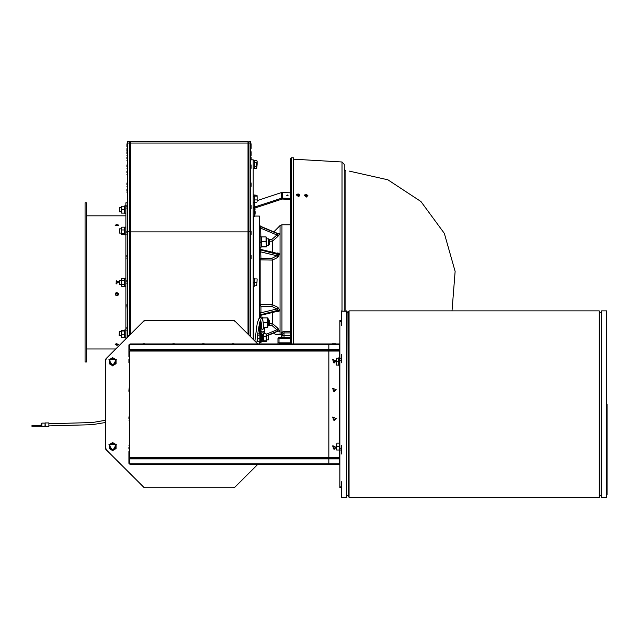 <?xml version="1.0" encoding="UTF-8"?>
<svg xmlns="http://www.w3.org/2000/svg" width="639" height="639" viewBox="0 0 639 639"><rect width="100%" height="100%" fill="white"/><g stroke="black" fill="none" stroke-linecap="round" stroke-linejoin="round"><path stroke-width="0.96" d="M44.946 423.074L41.87 423.074L41.87 426.525L45.121 426.588L45.121 423.01L44.946 426.525M45.297 422.946L48.907 422.946L48.907 426.66L45.297 426.66L45.121 423.01M41.87 426.261L41.607 423.353M39.482 425.622L31.95 425.622L31.95 426.261L39.482 426.261L41.607 424.799L39.482 425.622L39.482 426.261L41.607 426.261M253.939 160.389L253.244 160.405L254.306 160.397L254.306 168.241L253.244 168.241M253.244 196.421L254.306 195.973L254.306 202.819L253.244 202.795M253.244 194.967L254.306 194.967L254.306 195.973M125.891 227.053L124.829 227.053L124.829 234.904L125.891 234.904M125.891 278.452L124.829 278.452L124.829 286.312L125.891 286.312M125.891 329.86L124.829 329.86L124.829 337.712L125.891 337.712M125.891 205.758L124.829 205.758L124.829 213.61L125.891 213.602M253.244 282.781L254.306 282.166L254.306 278.452L253.244 278.452M259.618 242.548L260.944 241.782L260.608 226.374M262.317 319.117L262.317 317.12L260.992 317.12M262.309 334.644L262.006 341.649L263.06 341.649L263.06 334.413M336.21 365.133L336.521 358.239L336.21 365.133M174.383 464.497L176.029 464.497L174.383 464.497M204.232 343.774L202.587 343.774L204.232 343.774M144.534 343.774L142.888 343.774L144.534 343.774M204.232 464.497L205.878 464.497L204.232 464.497M128.942 447.316L128.942 448.961L128.942 447.316M128.942 389.742L128.942 391.387L128.942 389.742M129.477 403.904L129.445 356.706L128.934 356.706L128.934 344.892L129.501 344.317M335.707 343.774L332.416 343.774M606.651 310.873L606.651 497.398L606.651 310.873L601.611 310.873L601.611 497.398L601.211 496.998L601.611 310.873M599.222 310.873L599.222 497.398L599.222 310.873L349.03 310.873L349.03 497.398L348.63 311.273L348.495 312.471L347.041 312.471M348.495 312.471L348.63 496.998M348.63 495.936L348.63 312.335M346.642 310.873L346.642 497.398L347.041 311.273L341.25 311.089L341.202 320.562L341.202 311.273M607.05 494.746L607.05 404.136M266.151 333.782L266.671 334.652L266.303 341.442L266.151 333.782L264.338 333.782M257.749 333.893L259.881 333.893L259.881 341.561L257.389 341.178L257.389 337.152M268.692 339.445L268.284 335.603L268.284 339.852L268.692 339.445M261.367 334.045L261.367 341.577L262.006 341.577M260.201 322.999L259.666 322.999L260.201 322.439M259.666 322.999L260.201 323.166M259.666 317.95L259.666 317.303L260.201 317.303L259.666 317.303M260.201 328.134L259.666 328.134L259.666 326.273L260.201 326.273M259.666 326.273L259.666 324.892L260.201 324.892M260.201 324.676L259.666 324.676L259.666 323.166M260.201 320.698L260.201 342.768L260.992 342.768L260.992 331.018M260.992 328.015L260.992 321.641M260.201 315.562L260.201 317.759M260.992 317.831L260.976 315.291M260.944 241.782L259.618 243.076L260.944 242.309L260.944 247.644L259.618 247.644M266.032 241.278L266.032 236.933L266.671 237.644L266.431 246.87L266.032 241.278L261.583 241.278L261.183 246.87L266.431 246.87M250.592 336.745L250.592 141.602L249.002 141.602L249.002 143.064L248.004 141.602L248.004 334.157M129.605 335.156L129.605 142.601L130.604 141.602L130.604 334.157M127.488 143.064L129.605 143.064L129.605 141.602L127.488 141.602L127.488 337.28M250.592 143.064L249.002 143.064L249.002 335.156M119.365 207.563L119.365 211.805L119.365 207.563L121.226 207.563M119.365 228.858L119.365 233.099L119.365 228.858L121.226 228.858M119.365 280.257L119.365 284.507L119.365 280.257L121.226 280.257M119.365 335.874L119.365 331.665L119.102 335.611M251.127 157.25L251.127 159.806L251.127 157.25M251.127 143.991L251.127 147.154M251.127 145.229L251.127 148.392L251.127 145.229M251.127 205.574L251.127 208.737L251.127 205.574M251.127 183.153L251.127 186.316L251.127 183.153M251.127 165.102L251.127 168.265L251.127 165.102M251.127 255.536L251.127 258.699L251.127 255.536M251.127 152.258L251.127 155.421L251.127 152.258M251.127 231.31L251.127 234.465L251.127 231.31M126.953 149.558L126.953 151.203L126.953 149.558M126.953 191.117L126.953 189.471L126.953 191.117M126.953 172.786L126.953 171.14L126.953 172.786M126.953 158.768L126.953 157.122L126.953 158.768M126.953 328.821L126.953 327.176L126.953 328.821M126.953 257.054L126.953 255.408L126.953 257.054M126.953 184.671L126.953 183.026L126.953 184.671M126.953 166.619L126.953 164.974L126.953 166.619M126.953 153.775L126.953 152.13L126.953 153.775M126.953 145.508L126.953 143.863L127.488 143.384M126.953 146.746L126.953 145.101L126.953 146.746M126.953 207.092L126.953 205.446L126.953 207.092M126.953 232.828L126.953 231.182L126.953 232.828M126.953 281.959L126.953 280.313L126.953 281.959M126.953 306.289L126.953 304.643L126.953 306.289M253.244 339.397L253.244 159.806L250.592 159.806M254.306 282.166L253.244 283.205L254.306 282.598L254.306 286.312L253.244 286.312M291.512 343.934L291.512 157.745L293.636 157.865L293.636 343.934M342.001 310.873L342.001 161.987L344.253 164.367L344.253 310.873M344.253 169.367L345.819 170.956L345.819 310.873M254.626 208.242L254.626 210.215L255.105 208.961M254.57 214.712L254.626 210.471L255.105 210.95L254.969 214.568M253.244 216.733L254.57 216.733L254.953 207.994L282.198 199.017L290.394 199.36L290.394 224.808L281.943 224.808L280.066 225.583L280.066 334.205L275.185 334.301L281.487 334.78L282.43 335.818L280.521 334.405M249.002 213.761L249.002 212.667M255.105 213.466L255.105 211.717M306.233 194.575L305.977 194.208L305.785 194.743M305.977 194.208L305.266 195.27M306.496 195.071L307.127 194.967L306.305 194.607M304.995 194.975L306.145 195.734L306.632 195.646L306.48 194.991M298.285 194.184L298.038 193.817L297.846 194.352M298.038 193.817L297.71 194.328M298.557 194.671L299.188 194.575L298.365 194.216M297.758 194.28L297.215 194.943L298.693 195.254L298.541 194.599M269.163 244.657L269.163 239.433L268.596 238.858L268.596 245.232L269.163 244.657M257.118 278.931L256.814 285.833L257.118 278.931M86.624 202.787L86.624 361.978L85.035 361.978L85.035 202.787L86.624 202.787M125.891 338.87L125.891 202.787L127.488 202.787M121.442 213.13L121.442 206.237M121.745 330.97L121.745 337.632L121.226 336.865L121.226 330.706L121.506 330.219L121.745 330.97L124.309 330.97L124.549 330.219L121.506 330.219M121.745 284.371L121.745 286.368L121.226 285.457L121.226 279.307L121.745 278.396L124.309 278.396L124.309 280.393L121.745 280.393L121.745 284.371L124.309 284.371L124.309 280.393M121.745 227.133L121.506 234.545L121.226 227.899L121.745 227.133L124.309 227.133L124.829 227.899M253.515 339.66L253.515 286.312M253.515 278.452L253.515 216.733M259.618 317.982L259.346 216.054L259.346 318.166M259.346 323.669L259.346 333.893M259.346 341.561L259.346 343.934M259.618 343.934L259.618 341.561M259.618 333.893L259.618 322.551M260.944 315.123L260.369 315.059L260.944 312.83L259.618 311.68M259.618 304.915L260.944 306.401L260.145 304.651L259.618 304.915L260.145 304.619L260.145 260.113L260.944 258.364L259.706 259.458L260.145 260.145M259.618 253.084L260.944 251.934L276.943 255.784L271.799 258.364L260.944 258.364L260.56 249.386L277.59 253.467L278.117 254.562L276.943 255.784L277.885 257.365L279.626 253.971L277.885 252.844L276.943 253.316M269.163 325.331L268.596 325.898L268.596 319.532L269.163 320.107L269.163 325.315L271.799 325.315L276.943 329.772L277.885 328.326L272.35 323.526L272.35 312.551M259.618 315.067L278.117 310.203L276.943 308.98L260.944 312.83L260.944 306.401L271.799 306.401L276.943 308.98L277.885 307.399L272.35 304.635L272.35 260.129L277.885 257.365M272.35 252.213L272.35 241.238L277.885 236.438L279.626 233.698L278.237 233.547M290.394 343.894L278.364 343.934M277.925 343.934L277.925 343.047L278.524 342.863L290.394 342.839M277.925 343.071L277.925 338.486L290.394 338.486M277.925 338.486L278.979 337.424L278.979 342.839M282.981 333.382L281.943 332.008L281.256 333.199L282.43 334.556L282.43 335.834L282.981 333.382L284.028 332.911L284.028 331.553L281.943 332.008L281.943 224.808M257.118 201.333L257.118 198.002L257.118 201.333M257.054 195.326L257.118 198.002L257.054 195.326L254.626 195.047L254.626 196.077L256.814 196.077M254.306 196.277L253.244 196.764M257.118 164.311L256.814 168.297L256.814 162.322L257.118 161.332L257.118 164.311M256.814 160.333L257.118 161.332L256.814 160.333L254.626 160.333L254.626 162.322L256.814 162.322M254.306 160.397L253.244 160.477M257.118 196.461L257.118 198.002M257.118 199.791L257.118 200.622L281.639 192.539L290.394 192.794L290.394 158.799L290.394 343.934M267.414 322.719L267.414 317.942L268.053 318.31L267.837 327.495L267.414 327.495L267.414 322.719L263.396 322.719M129.485 463.938L128.934 463.387L128.934 451.565L129.477 451.565M328.837 464.393L130.029 464.393L129.477 463.834L328.837 463.834L328.837 464.393L339.453 464.393L339.453 450.543L339.876 451.565M328.837 343.934L339.453 343.934L339.453 344.493L129.477 344.493L130.029 343.934L328.837 343.934L328.837 458.339L130.029 458.339L129.477 458.898L129.477 463.834M339.453 457.812L130.029 457.812L129.477 457.252L339.453 457.252M339.453 344.493L339.453 350.515L130.029 350.515L129.477 351.075L129.477 370.652M328.837 349.988L339.453 349.988M339.453 350.515L339.453 357.441L339.876 356.706M128.942 359.31L129.477 358.83L129.477 363.08L128.942 362.601L128.942 359.31L128.942 362.601M129.477 352.137L129.477 356.378M328.734 464.393L246.478 464.393M339.876 321.337L341.729 321.337L341.729 320.562L339.876 320.562L339.876 487.709L341.729 487.709L341.601 497.398L341.202 487.709L341.202 496.998M341.601 354.254L341.601 362.752M341.601 445.519L341.601 454.017M341.202 481.59L341.729 482.932L341.729 487.709M128.942 418.529L128.942 416.884L128.942 418.529M144.534 464.497L142.888 464.497L144.534 464.497M174.383 343.774L172.738 343.774L174.383 343.774M234.082 343.774L232.436 343.774L234.082 343.774M234.082 464.497L235.727 464.497L234.082 464.497M339.876 449.96L339.453 449.96L339.876 450.343M339.876 448.706L339.453 448.706L339.876 449.401M341.729 448.139L339.876 448.298M339.453 448.139L339.876 447.899M339.876 447.036L339.453 447.899M339.876 446.821L339.453 446.821L339.876 446.949M339.453 446.821L339.876 446.357M339.876 446.23L339.453 446.357M339.876 445.271L339.453 445.271L339.876 446.142M339.453 445.271L339.876 445.032M339.876 444.872L339.453 445.032M339.876 443.778L339.453 443.778L339.876 444.472M339.876 442.835L339.453 442.835L339.876 443.218M339.453 442.635L339.876 442.635L339.453 442.611L339.477 365.931L339.453 442.835M339.876 357.441L339.021 357.441L339.021 365.931L339.876 365.931M336.633 450.04L336.945 443.139L336.633 450.04M129.477 449.441L129.445 391.867L128.942 391.387M601.211 495.808L599.757 495.808L599.622 312.335M250.592 156.643L250.648 159.806M250.592 143.384L250.592 155.9M250.592 204.967L250.592 209.209M250.592 182.546L250.592 186.796M250.592 164.495L250.592 168.736M250.592 254.929L250.592 259.17M250.592 230.703L250.592 234.944M126.953 155.421L127.433 155.9L127.433 144.622L126.953 145.101M126.953 192.762L127.433 193.242L127.433 188.992L126.953 189.471M126.953 174.431L127.433 174.91L127.433 170.661L126.953 171.14M126.953 160.413L127.433 160.884L127.433 156.643L126.953 157.122M126.953 330.467L127.433 330.946L127.433 326.697L126.953 327.176M127.488 259.17L127.433 254.929L126.953 255.408M126.953 186.316L127.433 186.796L127.433 182.546L126.953 183.026M126.953 168.265L127.433 168.736L127.433 164.495L126.953 164.974M126.953 208.737L127.433 209.209L127.433 204.967L126.953 205.446M126.953 234.465L127.433 234.944L127.433 230.703L126.953 231.182M126.953 283.604L127.433 284.083L127.433 279.834L126.953 280.313M127.488 308.413L127.433 304.164L126.953 304.643M260.145 317.303L260.145 315.602M260.145 249.162L260.145 247.644M281.256 333.199L281.256 334.588L282.214 335.187M284.028 337.424L284.028 335.834L282.43 335.834L282.43 334.556M339.453 458.339L328.837 458.339L328.837 458.898L129.477 458.898M339.453 457.995L130.971 458.339M339.453 351.075L129.477 351.075M339.453 350.332L130.787 350.515M339.453 349.429L129.477 349.429L130.029 349.988M341.601 320.562L341.601 310.873M115.148 344.269L116.338 345.156L117.624 345.116L118.598 344.309L116.202 343.726L115.148 344.309L118.598 344.269M306.329 195.262L305.945 194.727M298.389 194.871L298.006 194.336M263.891 329.069L262.941 320.714L261.615 318.19L260.337 317.743L258.883 318.677L257.205 323.534L254.873 341.026M276.943 311.449L277.885 311.92L279.626 310.786L279.626 310.338L278.117 310.203L277.59 311.297L260.624 315.37L259.618 316.664M260.616 249.386L259.618 248.1M48.907 423.737L92.431 422.563L105.731 420.254M451.981 310.873L455.144 271.447L444.337 233.395L420.917 201.509L387.833 179.823L349.253 171.06M278.205 233.698L260.424 226.166L259.618 224.944M48.907 425.862L92.112 424.727L105.731 422.459M260.233 319.796L260.704 319.804L259.666 322.344L258.06 331.441L256.83 342.983M127.488 151.651L126.953 152.13M127.488 148.871L126.953 148.392M260.145 331.465L259.618 332M260.424 226.166L259.626 225.088M129.477 420.654L128.942 420.174M115.148 293.956L115.659 295.162L116.969 295.657L118.111 295.138L118.598 293.956L118.463 293.293L118.598 293.948L115.148 293.956L118.463 293.285L116.202 292.39L115.148 293.948M115.691 225.008L115.148 225.703L118.598 225.703L118.175 224.936L116.266 224.64L115.148 225.663L118.463 225.311M112.624 450.83L108.95 444.464L116.306 444.464L112.624 450.83M112.624 365.931L108.95 359.565L116.306 359.565L112.624 365.931M335.707 360.955L333.238 362.377L333.238 359.533L335.707 360.955M335.707 389.742L333.238 391.164L333.238 388.32L335.707 389.742M335.707 447.316L333.238 448.746L333.238 445.894L335.707 447.316M335.707 418.529L333.238 419.959L333.238 417.107L335.707 418.529M116.354 281.144L118.207 282.55L116.058 283.452L116.354 281.144M261.99 332.024L260.968 330.778L262.302 332.04L264.682 330.778L263.667 332.024L262.317 332.12L261.135 331.329M127.313 151.667L126.953 151.203M266.391 334.173L276.943 329.772L278.205 331.066M336.186 360.955L332.56 359.453L334.061 363.08L336.186 360.955M336.186 389.742L332.56 388.24L334.061 391.867L336.186 389.742M336.186 447.316L332.56 445.822L334.061 449.441L336.186 447.316M336.186 418.529L332.56 417.027L334.061 420.654L336.186 418.529M116.202 280.793L116.218 283.98L118.463 281.711L116.202 280.793M116.354 292.798L117.392 295.242L116.354 292.798M261.774 329.077L261.311 323.126L260.464 320.139M114.349 358.703L116.074 359.693L116.074 361.682L114.349 358.703L110.906 358.703L112.624 357.704L114.349 358.703M116.074 363.679L114.349 364.669L116.074 361.682L116.074 363.679M112.624 365.668L110.906 364.669L114.349 364.669L112.624 365.668M109.181 361.682L109.181 359.693L110.906 358.703L109.181 361.682L110.906 364.669L109.181 363.679L109.181 361.682M336.521 361.682L338.702 361.682L338.702 358.239L336.521 358.239M338.702 361.682L338.702 365.133L336.521 365.133M348.63 311.273L349.03 310.873M263.372 334.365L263.428 341.442L266.303 341.442M266.151 336.25L263.587 336.25M266.151 340.196L263.587 340.196M257.389 337.08L257.693 341.561M259.881 338.718L257.693 338.718M259.881 334.884L257.597 335.243M262.006 335.044L262.821 334.421M262.413 332.056L264.274 331.194M261.726 327.176L260.968 328.23L262.302 329.492L264.682 328.23L263.851 327.136M261.734 327.408L261.231 328.23L262.373 329.317L264.418 328.23L263.859 327.376M261.103 331.306L261.103 333.207L262.341 334.373L264.546 333.207L264.546 331.306M264.506 331.337L263.667 332.024M260.201 323.254L259.666 323.254M259.714 322.184L260.201 322.184M259.666 317.511L260.201 317.511M260.201 327.919L259.666 327.919M259.666 327.511L260.201 327.511M260.201 326.92L259.666 326.92M259.666 326.17L260.201 326.17M260.201 325.283L259.666 325.283M259.666 324.3L260.201 324.3M266.032 246.39L261.583 246.39M266.032 236.933L261.583 236.933L261.583 241.278M260.944 237.644L261.583 236.933M130.931 349.988L130.931 350.444M130.931 457.883L130.931 458.339M105.731 448.139L105.731 449.241L106.505 450.016L105.731 448.139L105.731 360.132L106.505 358.255L105.731 359.03L105.731 360.132M106.505 358.255L143.424 321.337L145.301 320.562L144.198 320.562L143.424 321.337M145.301 320.562L233.307 320.562L235.184 321.337L234.409 320.562L233.307 320.562M235.184 321.337L257.781 343.934M257.733 464.393L235.184 486.934L233.307 487.709L234.409 487.709L235.184 486.934M233.307 487.709L145.301 487.709L143.424 486.934L144.198 487.709L145.301 487.709M143.424 486.934L106.505 450.016M129.477 345.22L128.934 344.892M128.934 463.387L129.477 463.051M307.782 195.558L306.56 197.052L304.26 195.222M290.394 198.417L281.639 198.162L254.394 207.148L253.244 208.426M287.398 195.007L288.029 195.518L286.759 195.398L287.398 195.007M306.361 195.119L306.297 195.582M306.369 194.488L306.193 195.167M306.137 195.678L306.632 195.646M306.592 196.453L304.276 194.943L307.814 195.294L306.592 196.453M299.835 195.191L298.621 196.7L296.32 194.839M298.653 196.061L296.336 194.552L299.875 194.903L298.653 196.061M298.421 194.727L298.357 195.191M298.421 194.096L298.253 194.775M297.047 194.583L297.327 194.871M268.596 238.858L266.671 238.858M256.814 285.833L254.626 285.833L254.626 278.931L256.814 278.931M254.626 282.382L256.814 282.382M124.309 213.13L124.621 206.237L121.745 206.237L121.745 213.13L124.309 213.13M121.745 209.688L124.309 209.688M121.745 334.82L124.309 334.82L124.309 330.97M121.745 337.632L124.309 337.632L124.309 334.82M124.829 336.865L124.309 337.632M121.745 278.396L121.745 280.393M121.745 286.368L124.309 286.368L124.309 284.371M124.829 279.307L124.309 278.396M121.506 234.545L124.549 234.545L124.309 227.133M121.745 233.794L124.309 233.794M121.745 229.944L124.309 229.944M128.942 356.706L128.942 344.9M128.942 463.371L128.942 451.565M277.614 311.289L277.885 311.92M279.626 310.338L277.885 307.399M271.799 306.401L272.35 304.635L260.145 304.619M275.185 334.309L273.883 332.999L267.621 335.603L277.63 331.306M278.237 331.218L279.626 331.066L277.885 328.326M271.799 325.315L272.35 323.526L269.163 323.542M277.63 233.459L278.117 233.922L276.943 234.984L277.885 236.438M269.163 241.222L272.35 241.238L271.799 239.449L276.943 234.984L260.944 228.323L259.618 228.986M276.943 253.483L277.885 252.844M271.799 258.364L272.35 260.113L259.618 259.849M275.976 334.285L280.066 334.205M290.394 343.127L279.251 343.127L279.251 343.894M290.394 337.424L278.979 337.424M282.166 335.036L282.374 335.451M280.841 337.424L282.43 335.834M268.596 319.532L268.053 319.532M256.814 202.747L254.626 202.747L254.626 196.077M254.626 199.927L256.814 199.927M256.814 168.297L254.626 168.297L254.626 162.322M254.626 166.308L256.814 166.308M267.837 327.495L264.362 327.495M267.837 317.942L262.964 317.942L262.573 319.652M262.964 317.942L262.533 317.942L262.964 317.942M129.477 371.099L129.477 387.274M129.477 404.383L129.477 420.534M129.477 421.029L129.477 437.156M129.477 437.667L129.477 457.252M129.525 437.435L129.485 435.311L129.525 437.435M129.525 387.53L129.485 385.405L129.525 387.53M129.525 370.892L129.485 373.016L129.525 370.892M129.525 420.797L129.485 418.673L129.525 420.797M129.525 404.16L129.485 406.284L129.525 404.16M129.477 344.493L129.477 349.429M339.876 463.994L339.876 462.868M339.876 345.403L339.876 344.277M341.729 321.337L341.601 325.339M339.876 450.543L339.453 450.343M339.453 449.96L339.453 449.401M339.453 448.706L339.453 448.298M339.453 444.872L339.453 444.472M339.453 443.778L339.453 443.218M336.945 443.139L339.133 443.139L339.133 450.04L336.945 450.04M339.133 446.589L336.945 446.589M116.074 446.589L114.349 443.602L110.906 443.602L109.181 446.589L110.906 449.576L114.349 449.576L116.074 446.589L116.074 448.578L112.624 450.567L109.181 448.578L109.181 444.6L112.624 442.603L116.074 444.6L116.074 446.589M37.022 425.622L37.022 426.261M262.006 338.502L261.367 338.502M261.239 331.513L262.341 332.2L264.402 331.521M260.201 322.264L259.69 322.264M260.992 334.165L260.201 334.165M260.992 324.404L260.201 324.404M260.96 321.513L260.201 321.513M129.605 144.055L130.604 143.064L248.004 143.064L249.002 144.055M129.605 231.901L249.002 231.901M127.488 335.467L129.294 335.467M249.314 335.467L250.592 335.467M249.002 231.558L250.592 231.558M127.488 231.558L129.605 231.558M254.394 201.98L254.394 207.148L254.953 207.994M254.57 216.341L253.244 216.341M281.639 192.539L281.639 198.162L282.198 199.017M282.614 192.411L282.526 198.969M306.057 194.496L305.953 194.983M306.377 195.191L306.281 195.662M298.117 194.104L298.014 194.583M298.437 194.799L298.341 195.27M271.799 239.449L269.163 239.449M279.626 310.786L278.117 310.666L259.618 315.53M279.626 331.322L278.117 331.106L267.31 335.603M268.284 335.603L266.671 335.603L278.117 330.834L279.626 331.066M259.618 225.232L260.369 226.27L278.117 233.658L279.626 233.443M279.626 233.698L278.117 233.922L260.369 226.533L259.618 225.495M259.618 249.234L278.117 254.098L279.626 253.971M279.626 254.426L278.117 254.562L259.618 249.689M290.394 331.553L284.028 331.553M290.394 335.834L284.028 335.834L284.028 332.911L290.394 332.911M129.445 451.565L129.445 449.441L128.942 448.961M339.453 458.898L328.837 458.898L328.837 463.834L339.453 463.834M339.876 360.132L341.729 360.132M339.876 358.255L341.729 358.255M339.876 450.016L341.729 450.016M339.876 486.934L341.729 486.934M125.524 213.61L124.829 213.61M260.944 236.446L259.618 236.446M129.477 445.199L128.942 445.679M129.477 387.617L128.942 388.097M606.651 497.398L601.611 497.398M601.211 312.471L599.757 312.471M599.222 497.398L349.03 497.398M348.495 495.808L347.041 495.808M263.06 340.803L263.428 341.442M266.671 339.852L268.284 339.852M264.682 330.778L264.682 328.23M260.968 330.778L260.968 328.23M260.944 246.446L261.183 246.87M130.604 141.602L248.004 141.602M119.365 211.805L121.226 211.805M119.365 233.099L121.226 233.099M119.365 284.507L121.226 284.507M119.102 335.643L121.226 335.906M119.365 331.665L121.226 331.665M250.648 156.643L251.127 157.122M250.648 143.384L251.127 143.863M251.127 145.101L250.592 144.622M251.127 148.392L250.592 148.871M250.648 209.209L251.127 208.737M250.648 204.967L251.127 205.446M250.648 186.796L251.127 186.316M250.648 182.546L251.127 183.026M250.648 168.736L251.127 168.265M250.648 164.495L251.127 164.974M250.648 259.17L251.127 258.699M250.648 254.929L251.127 255.408M250.768 151.667L251.127 151.203M251.127 152.13L250.592 151.651M250.648 155.9L251.127 155.421M250.648 234.944L251.127 234.465M250.648 230.703L251.127 231.182M127.433 259.17L126.953 258.699M127.433 308.413L126.953 307.934M342.001 161.987L293.636 159.191M254.57 210.215L255.081 209.872M255.097 209.8L254.626 210.215M255.105 210.95L254.57 210.471M291.512 157.745L290.394 158.799L291.184 159.83M306.568 195.59L306.137 195.67M304.276 194.943L304.156 195.502M307.814 195.294L307.83 195.83M296.336 194.552L296.208 195.127M299.875 194.903L299.891 195.486M266.671 245.232L268.596 245.232M125.891 215.79L86.624 215.79M115.787 348.974L86.624 348.974M124.829 206.605L124.621 206.237M124.829 212.763L124.621 213.13M124.829 330.706L124.549 330.219M124.829 285.457L124.309 286.368M124.829 234.058L124.549 234.545M254.57 216.054L259.346 216.054M273.883 231.765L280.066 225.583M282.126 335.084L282.366 335.459M268.053 325.898L268.596 325.898M262.317 318.31L262.533 317.942M128.942 416.884L129.477 416.412M346.642 497.398L341.601 497.398M339.876 450.567L339.453 450.567"/></g></svg>
